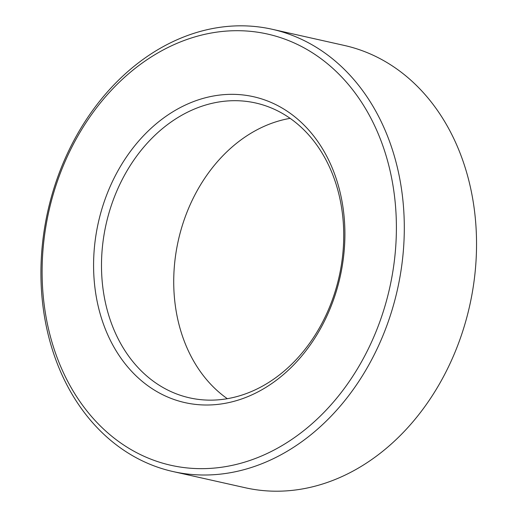 <?xml version="1.0" encoding="UTF-8"?>
<svg xmlns="http://www.w3.org/2000/svg" width="517" height="517" viewBox="0 0 517 517"><rect width="100%" height="100%" fill="white"/><g stroke="black" fill="none" stroke-linecap="round" stroke-linejoin="round"><path stroke-width="0.78" d="M169.647 397.844A156.754 123.912 -77.4 0 0 344.031 215.912A156.754 123.912 -77.4 0 0 144.01 135.221A156.754 123.912 -77.4 0 0 169.647 397.844M174.824 393.25A151.087 119.433 102.6 0 1 108.454 214.826A151.087 119.433 102.6 0 1 255.669 102.993A151.087 119.433 102.6 0 1 339.152 276.543A151.087 119.433 102.6 0 1 189.565 397.844A151.087 119.433 102.6 0 1 174.824 393.25M149.335 458.553A220.966 174.668 102.6 0 1 113.197 88.342A220.966 174.668 102.6 0 1 395.156 202.082A220.966 174.668 102.6 0 1 149.335 458.553M290.16 118.348A151.087 119.433 -77.4 0 0 178.313 240.483A151.087 119.433 -77.4 0 0 227.306 398.685M150.925 464.667A226.627 179.147 -77.4 0 0 173.033 471.556A226.627 179.147 -77.4 0 0 397.424 289.61A226.627 179.147 -77.4 0 0 272.194 29.275A226.627 179.147 -77.4 0 0 51.37 197.035A226.627 179.147 -77.4 0 0 150.925 464.667M272.194 29.275L344.432 45.47A226.627 179.147 102.6 0 1 469.662 305.805A226.627 179.147 102.6 0 1 245.271 487.751L173.033 471.556"/></g></svg>
